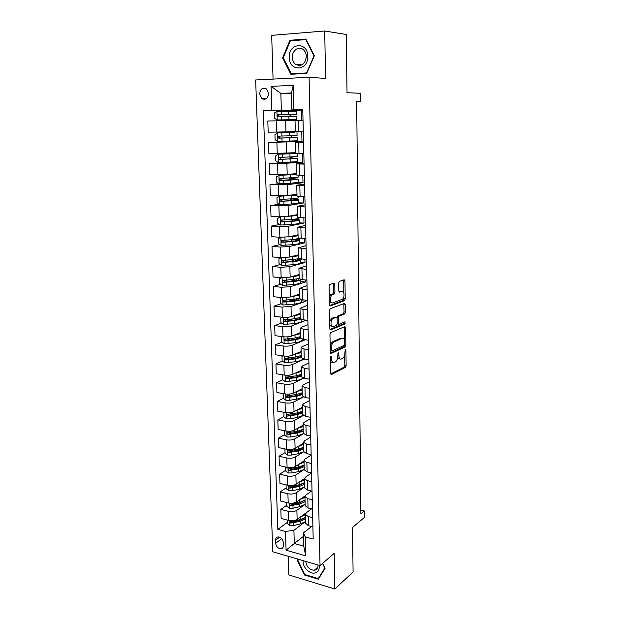 <?xml version="1.0" encoding="UTF-8"?>
<svg xmlns="http://www.w3.org/2000/svg" width="620" height="620" viewBox="0 0 620 620"><rect width="100%" height="100%" fill="white"/><g stroke="black" fill="none" stroke-linecap="round" stroke-linejoin="round"><path stroke-width="0.93" d="M330.925 356.105L330.382 357.422L330.669 373.38L331.491 374.465L345.449 367.373L346.138 365.567L345.921 350.06L345.34 349.308L344.89 352.579C344.813 355.33 344.077 357.252 342.697 358.36L341.387 359.011C339.892 359.453 339.047 358.275 338.846 355.469L338.257 352.64L337.76 355.988C337.675 358.771 336.931 360.731 335.513 361.855L334.157 362.529C332.622 362.995 331.747 361.801 331.537 358.965L331.499 356.895L330.925 356.105M259.633 93.945L261.919 98.665C265.716 100.246 267.941 98.549 268.599 93.589L266.368 88.892C262.531 87.265 260.284 88.947 259.633 93.945M334.8 284.41L333.971 283.123L329.871 284.479L329.081 286.316L329.422 304.738L330.259 305.986L344.581 300.623L345.216 298.887L344.968 281.007L344.17 279.744L339.272 281.395L338.652 283.123L338.776 290.888L339.582 292.144L341.946 291.307C344.41 290.238 344.821 297.84 342.387 299.274L332.708 302.901C330.166 304.063 329.67 296.337 332.196 294.81L334.288 293.988L334.924 292.229L334.8 284.41L333.413 284.278L333.219 283.371M288.238 556.295L288.827 574.957L334.846 589L353.082 571.973L352.517 527.465L364.351 517.499L364.289 510.95L360.863 513.786L356.678 101.44L360.553 101.548L360.476 93.294L347.022 92.706L346.286 34.48L324.71 31L271.676 35.355L273.071 79.089M334.846 589L334.196 553.365L320.036 565.579L309.086 77.275L325.578 78.43L324.71 31M330.739 332.591L329.964 334.467L330.29 352.4L331.119 353.54L345.185 346.967L345.851 345.177L345.611 327.755L344.836 326.593L330.739 332.591M329.856 328.724L329.522 310.55L330.189 308.76L344.503 303.32L345.294 304.536L345.394 312.108L344.759 313.86L338.908 316.223L338.249 317.998L338.334 323.059L339.14 324.245L344.991 321.811L345.084 323.865L330.692 329.918L329.856 328.724M283.418 545.476L283.317 542.43C282.782 539.152 281.092 537.315 278.233 536.912C276.489 537.098 275.598 538.207 275.559 540.237L275.668 543.267C276.218 546.577 277.938 548.413 280.821 548.77C282.511 548.561 283.379 547.46 283.418 545.476M320.036 565.579L272.785 551.784L255.649 79.965L309.086 77.275M303.474 536.331L294.298 543.507L303.738 546.166L303.382 532.906L305.257 536.904L313.193 539.082L302.762 109.445L291.912 109.88L291.454 92.977L280.852 93.403L281.348 110.174L301.204 110.329L290.819 110.616L290.834 111.112M305.257 536.904L305.761 555.876L286.068 550.204L285.464 531.464L293.903 530.325L304.428 522.35M287.262 522.451L277.838 529.371L285.464 531.464M277.838 529.371L263.353 110.538L271.831 110.298L271.056 86.358L293.252 85.351L293.896 109.686M356.678 101.672L360.553 101.548M364.289 510.95L360.825 510.097M293.903 530.325L294.298 543.507L286.068 550.204M291.478 93.798L280.852 93.403L271.056 86.358M301.452 120.296L301.204 110.329M276.233 120.807L276.582 132.083L268.181 132.184L267.809 120.977L295.027 120.551M276.582 132.083L295.322 131.611M291.663 141.352L268.53 142.476L301.971 141.445L301.738 131.789M268.53 142.476L268.902 153.566L295.88 152.706M281.914 162.657L269.243 163.742L277.574 163.827L302.483 162.192L302.273 153.683M269.243 163.742L269.607 174.701L287.2 174.561L296.43 173.569M279.132 183.636L269.948 184.76L287.494 184.659L302.994 182.706L302.808 175.328M269.948 184.76L270.304 195.602L287.804 195.533L296.972 194.2M279.372 204.166L270.646 205.553L288.091 205.522L303.49 202.996L303.335 196.726M270.646 205.553L271.002 216.272L279.233 216.682L288.401 216.272L297.515 214.605M279.667 224.487L271.328 226.114L279.543 226.579L288.688 226.145L303.986 223.068L303.862 217.883M271.328 226.114L271.684 236.716L279.876 237.243L288.99 236.786L298.042 234.786M279.992 244.606L272.01 246.45L280.186 247.031L289.276 246.551L304.482 242.924L304.374 238.809M272.01 246.45L272.366 256.936L280.511 257.579L289.579 257.075L298.569 254.758M280.349 264.523L272.684 266.569L280.813 267.259L289.858 266.732L304.963 262.578L304.885 259.493M272.684 266.569L273.033 276.938L281.139 277.69L290.16 277.132L299.088 274.513M280.728 284.239L273.35 286.463L281.441 287.269L290.431 286.688L305.443 282.015L305.389 279.946M273.35 286.463L273.699 296.724L281.767 297.585L290.726 296.98L299.607 294.05M281.131 303.746L274.009 306.14L282.061 307.063L291.005 306.435L305.916 301.25L305.892 300.173M274.009 306.14L274.35 316.293L282.379 317.269C285.843 317.579 288.819 317.363 291.292 316.619L300.119 313.387M281.55 323.059L274.668 325.616L282.673 326.639C286.13 326.965 289.098 326.74 291.563 325.965L306.388 320.176M274.668 325.616L275.001 335.653L282.991 336.738C286.44 337.086 289.393 336.854 291.857 336.04L300.623 332.514M281.976 342.17L275.311 344.875L283.278 346.007C286.719 346.371 289.664 346.131 292.121 345.286L305.327 339.752M275.311 344.875L275.644 354.81L283.596 355.996C287.021 356.376 289.966 356.128 292.408 355.252L301.119 351.439M282.418 361.088L275.947 363.932L283.882 365.165C287.3 365.567 290.238 365.312 292.671 364.397L304.374 359.089M275.947 363.932L276.28 373.759L284.192 375.046C287.603 375.464 290.524 375.201 292.958 374.263L301.615 370.171M282.86 379.812L276.582 382.788L284.471 384.121C287.882 384.555 290.796 384.284 293.221 383.315L303.722 378.177M276.582 382.788L276.908 392.514L284.781 393.901C288.176 394.351 291.082 394.072 293.5 393.072L302.103 388.709M283.658 393.7L283.177 393.894L283.317 398.35L277.21 401.442L285.06 402.876C288.447 403.349 291.346 403.062 293.756 402.024L303.389 396.986M277.21 401.442L277.528 411.068L285.363 412.556C288.742 413.036 291.632 412.75 294.035 411.68L302.583 407.053M283.898 416.625L277.822 419.911L285.642 421.437C289.013 421.941 291.896 421.639 294.291 420.546L303.304 415.516M277.822 419.911L278.147 429.435L285.944 431.009C289.308 431.528 292.183 431.225 294.57 430.094L303.064 425.204M284.471 434.721L278.434 438.177L286.215 439.805C289.571 440.332 292.438 440.022 294.818 438.867L303.428 433.775M278.434 438.177L278.752 447.601L286.51 449.275C289.858 449.825 292.717 449.508 295.089 448.322L303.537 443.176M285.045 452.623L279.047 456.258L286.789 457.979C290.121 458.536 292.973 458.211 295.345 457.002L303.761 451.732M279.047 456.258L279.356 465.589L287.076 467.348C290.408 467.93 293.252 467.596 295.616 466.356L304.009 460.962M285.603 470.347L279.643 474.153L287.347 475.959C290.672 476.555 293.508 476.214 295.864 474.943L304.234 469.433M279.643 474.153L279.953 483.383L287.641 485.243C290.951 485.847 293.779 485.507 296.127 484.204L304.466 478.57M286.161 487.893L280.24 491.869L287.905 493.76C291.214 494.388 294.035 494.032 296.376 492.706L304.691 486.956M280.24 491.869L280.542 501.007L288.192 502.944C291.493 503.587 294.306 503.223 296.639 501.875L305.118 495.861M286.711 505.261L280.821 509.4L288.455 511.376C291.749 512.035 294.554 511.671 296.879 510.291L304.219 504.975M280.821 509.4L281.131 518.444L288.742 520.467C292.02 521.133 294.826 520.769 297.143 519.359L311.054 509.253M311.573 526.55L303.382 532.906M311.558 508.873L306.365 512.732L305.42 514.391L308.272 516.522L312.666 517.669M311.589 491.017L305.9 495.047L304.947 496.636L307.815 498.682L312.232 499.774M311.589 473.021L305.435 477.175L304.474 478.694L307.349 480.655L311.798 481.693M311.155 455.15L304.963 459.118L303.994 460.567L306.885 462.435L311.356 463.427M310.713 437.092L304.49 440.867L303.513 442.254L306.412 444.021L310.907 444.959M310.271 418.849L304.009 422.429L303.025 423.739L305.939 425.413L310.45 426.296M309.822 400.411L303.521 403.791L302.529 405.031L305.459 406.604L309.992 407.425M309.372 381.781L303.033 384.958L302.033 386.121L304.97 387.585L309.527 388.36M308.915 362.948L302.537 365.916L301.529 367.001L304.482 368.373L309.062 369.086M308.45 343.922L302.033 346.673L301.018 347.68L303.986 348.944L308.589 349.595M307.985 324.686L301.522 327.228L300.506 328.151L303.482 329.305L308.109 329.894M307.512 305.249L299.987 308.404L302.978 309.442L307.629 309.977M307.04 285.595L299.46 288.44L307.14 289.835M306.551 265.732L298.925 268.251L306.644 269.467M306.071 245.644L298.39 247.845L306.148 248.868M305.575 225.339L297.84 227.207L305.637 228.044M305.079 204.809L297.29 206.336L305.125 206.979M304.575 184.055L296.74 185.225L304.614 185.675M304.063 163.06L296.174 163.874L304.087 164.122M303.544 141.833L295.601 142.282L303.56 142.321M302.777 109.973L291.912 109.88M288.315 395.816L287.238 396.358M288.781 377.014L286.804 377.944M289.664 357.903L286.456 359.313M290.85 338.567L286.316 340.411L285.448 339.349M292.408 319.029L286.905 321.067M293.5 299.584L288.06 301.413M293.074 280.511L289.672 281.534M292.694 261.237L291.942 261.438M290.827 110.732L263.353 110.538M305.652 523.327L308.504 525.729L312.891 526.899M305.187 505.68L308.047 507.982L312.464 509.105M304.714 487.847L307.59 490.056L312.023 491.125M304.242 469.821L307.132 471.929L311.581 472.952M284.929 448.934L285.06 453.096L287.657 455.096L291.447 455.08L298.321 453.7L303.761 451.639L306.66 453.623L311.139 454.584M303.273 433.21L306.187 435.116L310.69 436.023M302.785 414.617L305.707 416.407L310.233 417.26M302.289 395.816L305.226 397.498L309.775 398.304M301.785 376.821L304.738 378.386L309.31 379.13M301.281 357.616L304.242 359.073L308.838 359.755M300.77 338.202L303.746 339.543L308.365 340.163M300.251 318.579L303.242 319.796L307.884 320.362M306.388 320.284L301.839 319.726M299.731 298.739L302.731 299.832L307.396 300.336M305.916 301.25L301.343 300.754M299.204 278.682L302.219 279.651L306.9 280.085M305.443 282.015L300.847 281.581M298.67 258.401L306.404 259.61M304.963 262.578L300.344 262.206M298.127 237.894L305.9 238.901M304.482 242.924L299.84 242.621M297.577 217.155L305.397 217.961M303.986 223.068L299.328 222.82M297.026 196.183L304.885 196.78M303.49 202.996L298.809 202.817M296.174 163.874L296.469 175.011L304.358 175.359M302.994 182.706L297.833 182.575M292.687 178.63L292.671 177.994M295.601 142.282L295.903 153.543L303.839 153.69M302.483 162.192L294.601 162.115M292.129 158.193L292.09 157.031M303.025 120.265L295.027 120.443L295.329 131.827L303.304 131.766M301.971 141.445L291.656 141.112M291.563 137.539L291.516 135.858M291.416 132.378L291.4 131.734M281.348 110.174L271.831 110.298M291.098 120.59L291.075 119.846L290.315 119.869L296.647 119.691L296.569 116.467L288.889 116.49L288.982 119.761L296.647 119.691M290.981 116.459L290.935 114.638M303.738 546.166L305.761 555.876M293.252 85.351L291.454 92.977M297.879 559.108L297.236 560.186L304.443 575.004L318.316 579.196L325.082 568.346L322.64 563.332M289.935 40.277L282.588 57.861L290.858 74.276L306.668 73.439L314.348 55.792L305.877 39.045L289.935 40.277L292.64 40.641M304.939 574.577L304.443 575.004M298.367 559.263L297.236 560.186M283.301 57.939L282.588 57.861M330.437 360.654C330.933 362.142 331.685 362.716 332.692 362.375M337.722 357.027C338.195 358.593 338.938 359.205 339.969 358.848M330.747 373.945L344.108 367.172L344.798 365.366L344.65 354.873M344.441 339.861L344.147 326.887M330.39 353.044L343.774 346.82L344.511 345.084M331.382 350.222L331.956 351.021L344.255 345.332L344.743 341.915C344.557 339.117 343.72 337.9 342.232 338.28L340.876 338.101L342.232 338.28L333.545 342.186C332.149 343.317 331.413 345.262 331.344 348.029L331.382 350.222L330.243 350.06M330.259 350.781L331.63 350.974M330.166 345.72L332.18 342L340.876 338.101M336.9 317.456L337.544 316.06L343.403 313.704L344.038 311.953L343.79 303.591M337.218 323.873L338.729 324.198M329.987 329.468L343.674 323.733L344.162 322.16M333.017 318.564L332.723 318.719C330.166 320.214 330.599 328.026 333.157 326.732L336.567 325.306L337.233 323.516L337.156 318.44L336.342 317.238L333.017 318.564L331.646 318.401L329.724 321.586M329.786 324.981L331.785 326.562M335.366 317.122L336.342 317.238M331.646 318.401L334.971 317.076M329.29 297.429L330.809 294.671L332.909 293.849L333.545 292.09L333.413 284.278M329.352 301.196L331.328 302.746M341.496 291.26L341.946 291.307M338.946 291.749L340.574 291.175M343.767 292.702L343.418 279.992M329.584 305.567L343.224 300.475L343.829 296.763M287.184 520.056L287.293 523.505L289.842 525.566L293.562 525.558L300.281 523.947L305.606 521.521M300.336 516.995L305.42 514.654M305.49 517.266L300.158 519.676L290.532 521.451C289.679 521.986 289.772 522.536 290.811 523.117L300.204 521.335L305.536 518.917M304.265 518.126L299.421 520.537L292.005 522.234L290.811 523.117M286.626 502.549L286.742 506.176L289.308 508.214L293.035 508.206L299.801 506.656L305.149 504.316M299.778 499.65L304.97 497.38M305.04 500.022L299.677 502.339L290.036 504.052C289.137 504.579 289.214 505.137 290.276 505.734L299.724 504.014L305.079 501.681M303.947 500.759L298.933 503.246L291.478 504.882L290.276 505.734M286.068 484.863L286.184 488.661L288.765 490.691L292.516 490.676L299.313 489.188L304.691 486.933M299.204 482.128L304.505 479.934M304.575 482.6L299.189 484.825L289.524 486.475C288.587 486.995 288.656 487.56 289.734 488.173L299.235 486.514L304.622 484.274M303.622 483.228L298.437 485.778L290.943 487.359L289.734 488.173M285.502 466.992L285.626 470.968L288.215 472.982L291.981 472.967L298.817 471.533L304.226 469.379M304.11 465L298.693 467.131L298.615 464.427L304.04 462.303M298.693 467.131L289.013 468.712C288.037 469.224 288.099 469.797 289.191 470.433L298.739 468.836L304.156 466.697M303.273 465.535C302.405 466.682 300.63 467.55 297.941 468.139L290.408 469.65L289.191 470.433M298.019 446.539L303.575 444.493M303.645 447.214L298.197 449.252L288.502 450.771C287.478 451.275 287.525 451.848 288.641 452.507L298.243 450.98L303.692 448.927M302.917 447.671C302.111 448.834 300.289 449.709 297.437 450.314L289.858 451.763L288.641 452.507M303.141 560.65C302.25 567.099 310.047 574.872 315.433 572.818C318.347 571.679 319.618 569.191 319.254 565.355M305.776 561.418C306.567 566.92 309.411 569.873 314.309 570.261L315.107 570.09C317.138 569.315 318.122 567.618 318.045 564.998M324.903 567.982L318.246 578.592L304.8 574.538L297.817 560.178L298.375 559.255M319.246 577.708L318.246 578.592M322.524 563.433L324.795 568.075M307.791 56.249C307.846 41.269 288.346 42.795 289.276 57.459C289.176 72.114 308.504 71.106 307.791 56.249M306.35 56.49C306.226 53.607 305.226 51.328 303.351 49.67C298.91 45.601 291.919 50.584 292.346 57.404C292.485 60.342 293.524 62.635 295.469 64.286C301.475 67.022 305.102 64.426 306.35 56.49M306.683 73.408L291.268 73.757L283.262 57.854L290.377 40.819L305.823 39.626L314.022 55.847L306.59 72.935L291.268 73.757M284.347 430.691L284.487 435.039L287.099 437.022L290.904 436.999L297.817 435.689L303.366 433.667M297.391 428.466L303.103 426.506M300.421 426.723L301.576 426.064M303.172 429.249L297.685 431.195L287.982 432.644C286.921 433.132 286.952 433.721 288.083 434.395L297.74 432.93L303.219 430.985M302.529 429.637C301.816 430.807 299.948 431.698 296.933 432.303L289.315 433.682L288.083 434.395M283.991 412.292L283.906 416.787L286.533 418.756L290.362 418.732L297.305 417.485L303.149 415.385M301.351 412.331L300.785 412.006M296.748 410.207L302.622 408.324M299.561 408.689L301.328 407.735M302.692 411.099L297.181 412.943L287.455 414.323C286.355 414.803 286.37 415.392 287.525 416.09L297.228 414.703L302.738 412.85M302.126 411.424C301.522 412.594 299.615 413.493 296.422 414.106L288.757 415.423L287.742 414.493M283.317 398.35L285.96 400.303L289.811 400.272L296.794 399.086C299.762 398.567 301.847 397.808 303.048 396.815M300.716 394.142L299.886 393.747M296.073 391.762L302.134 389.957M298.724 390.422L301.018 389.259M302.211 392.762L296.662 394.498L286.897 395.808C285.781 396.288 285.797 396.878 286.928 397.598L296.709 396.281L302.258 394.529M301.7 393.034C301.219 394.204 299.29 395.103 295.903 395.715L288.199 396.963L287.176 396.002M286.928 397.598L288.199 396.963L286.928 397.598M283.177 393.894L283.588 393.692M283.317 374.906L282.588 375.216L282.728 379.719L285.378 381.649L296.275 380.502C299.755 379.913 301.994 379.06 302.994 377.952M300.034 375.759L298.832 375.309M295.376 373.116L301.646 371.396M297.887 371.93L300.669 370.621M301.723 374.232L296.143 375.86L286.324 377.099C285.216 377.572 285.216 378.169 286.316 378.905L296.19 377.658L301.769 376.014M301.25 374.472C300.917 375.627 298.964 376.518 295.376 377.138L287.633 378.316L286.603 377.317M282.588 375.216L283.27 374.899M282.976 355.903L281.984 356.337L282.131 360.887L284.797 362.801L295.748 361.716C299.971 361.034 302.335 360.05 302.824 358.771M299.29 357.19L297.608 356.671M294.632 354.284L301.149 352.64M297.026 353.229L300.297 351.803M301.227 355.5L295.616 357.027L285.743 358.197C284.642 358.654 284.627 359.259 285.696 360.011L295.663 358.848L301.274 357.306M300.762 355.717C300.623 356.856 298.654 357.74 294.849 358.36L287.06 359.468L286.029 358.43M282.627 336.683L281.379 337.257L281.526 341.853L284.208 343.751L295.213 342.736C299.964 342 302.343 340.977 302.358 339.651L302.343 339.272M298.453 338.427L296.174 337.83M293.834 335.242L300.654 333.684M296.135 334.312L299.902 332.8M300.731 336.575L295.081 337.993L285.154 339.086C284.061 339.535 284.03 340.147 285.076 340.915L295.135 339.83L300.793 338.396M300.243 336.792L300.258 336.854C300.243 337.939 298.259 338.784 294.314 339.38L285.076 340.915M298.228 333.746L297.833 333.637M282.278 317.254L280.767 317.967L280.914 322.617L283.603 324.5L294.678 323.547C299.452 322.865 301.847 321.92 301.863 320.711L301.832 319.556M297.484 319.471L294.547 318.757L284.565 319.773C283.472 320.214 283.433 320.827 284.44 321.61L294.601 320.61L300.646 319.122M292.981 315.999L300.15 314.526M295.197 315.185C297.538 314.766 298.972 314.239 299.491 313.612M299.662 317.673L299.755 317.882C299.739 318.874 297.74 319.649 293.772 320.207L285.897 321.16L284.859 320.06M296.716 314.627L297.213 314.449M300.219 317.456L294.547 318.757L294.461 315.812M281.922 297.6L280.147 298.476L280.294 303.172L283.007 305.032L294.136 304.156C298.941 303.529 301.351 302.669 301.367 301.568L301.32 299.615M296.298 300.312L293.291 299.39M292.036 296.554L299.638 295.167M294.19 295.841C296.988 295.422 298.608 294.88 299.057 294.229M299.716 298.119L294.004 299.313L283.96 300.251C282.875 300.685 282.829 301.297 283.805 302.103L294.058 301.188C297.391 300.785 299.631 300.219 300.77 299.483M299.018 298.36L299.243 298.701C299.228 299.599 297.22 300.305 293.229 300.816L285.308 301.7L284.27 300.56M295.453 295.422L295.972 295.531M281.565 277.729L279.519 278.767L279.674 283.518L282.394 285.363L293.593 284.549C298.414 283.983 300.839 283.208 300.863 282.224L300.793 279.457C300.375 280.349 297.949 281.046 293.508 281.558L293.593 284.549M294.849 280.938L292.71 280.124M290.981 276.892L299.119 275.598M293.089 276.272C296.438 275.861 298.267 275.327 298.6 274.652M298.267 278.861L298.731 279.326C298.708 280.124 296.693 280.759 292.679 281.224L284.704 282.03L283.673 280.844M293.965 276.016L294.43 276.094M299.197 278.582L283.356 280.511C282.278 280.938 282.216 281.558 283.162 282.379L293.508 281.558M281.216 257.626L278.892 258.85L279.039 263.655L281.774 265.476L293.035 264.74C297.894 264.221 300.336 263.531 300.359 262.671L300.281 259.827M293.02 261.322L292.167 260.834M289.749 257.029L298.6 255.812M291.857 256.486L291.981 256.471C295.934 256.076 297.972 255.549 298.088 254.882M298.964 258.742L282.743 260.563C281.674 260.981 281.596 261.609 282.519 262.438L292.95 261.702C297.809 261.198 300.258 260.524 300.281 259.679L298.662 258.835M297.329 259.168L298.212 259.733C298.189 260.439 296.159 261.005 292.121 261.415L284.107 262.144L283.069 260.919M280.852 237.29L278.248 238.715L278.403 243.567L281.154 245.373L292.477 244.706C297.36 244.249 299.817 243.652 299.847 242.901L299.77 240.002M291.578 239.762L291.617 241.343M287.905 236.979L298.073 235.817M290.385 236.476L291.416 236.398C295.476 236.042 297.53 235.569 297.553 234.988L297.507 234.91M299.398 238.421L292.338 239.7L282.123 240.389C281.062 240.808 280.976 241.436 281.86 242.273L292.392 241.637C297.274 241.196 299.739 240.606 299.77 239.878L297.437 239.033M296.05 239.281L297.685 239.932C297.662 240.537 295.616 241.025 291.555 241.397L283.495 242.04L282.464 240.769M280.93 216.729L277.605 218.356L277.76 223.262L280.519 225.044L291.912 224.456C296.825 224.06 299.297 223.549 299.328 222.921L299.251 219.968M280.263 216.845L297.538 215.597M288.478 216.264L290.842 216.101C294.934 215.791 296.996 215.404 297.026 214.923L296.786 214.737M299.189 217.62L299.197 217.938C299.166 218.527 296.685 219.015 291.772 219.395L281.496 219.999C280.442 220.41 280.341 221.038 281.201 221.89L291.826 221.356C296.74 220.968 299.212 220.472 299.251 219.868L295.585 219.023M294.671 220.767L294.624 219.271L297.158 219.922C297.127 220.426 295.066 220.836 290.981 221.154L282.875 221.712L281.852 220.394M294.624 219.271L294.004 219.209M296.492 194.696L279.628 196.207L276.954 197.764L277.109 202.732L279.883 204.492L291.338 203.98C296.283 203.647 298.77 203.228 298.801 202.725L298.724 199.718M279.628 196.207L296.996 195.161M296.484 194.633L295.771 194.37M298.646 196.54L298.67 197.687C298.638 198.152 296.143 198.547 291.191 198.865L280.86 199.376C279.814 199.779 279.705 200.415 280.535 201.283L291.253 200.841C296.197 200.524 298.685 200.121 298.724 199.64L292.702 198.764M294.113 200.369L294.082 199.183L296.624 199.687C296.585 200.09 294.515 200.423 290.408 200.686L282.255 201.159L281.24 199.787M294.082 199.183L290.834 198.888M293.554 179.746L293.531 178.878L289.85 178.56L292.493 178.002M295.942 174.174L278.977 175.328L276.288 176.956L276.45 181.97L279.24 183.706L290.757 183.272L298.274 182.311L298.197 179.25M278.977 175.328L296.453 174.499M296.438 173.786L295.167 173.701M295.942 174.127L293.95 173.833M298.088 175.22L298.142 177.212L280.224 178.529C279.178 178.924 279.062 179.567 279.868 180.443L290.672 180.11L298.197 179.188L292.562 178.622M293.531 178.878L296.081 179.234L281.62 180.381L280.62 178.948M292.981 158.891L292.973 158.348L289.276 158.17L292.105 157.449M295.391 153.411L278.326 154.217L275.621 155.907L275.784 160.975L278.589 162.696L297.74 161.665L297.662 158.55M278.326 154.217L296.112 153.59M295.895 153.186L291.229 153.032M295.391 153.388L289.618 153.14M297.53 153.651L297.608 156.511L279.574 157.441C278.543 157.844 278.411 158.48 279.186 159.363L297.654 158.511L291.997 158.193M292.973 158.348L295.531 158.55L280.984 159.371L280 157.868M292.415 137.803L288.695 137.562L291.547 136.989M294.841 132.432L277.659 132.874L274.947 134.618L275.11 139.748L277.93 141.438L297.197 140.794L297.112 137.617L291.431 137.539M277.659 132.874L291.416 132.339M294.841 132.424L291.416 132.3M296.98 132.393L297.065 135.586L278.923 136.121C277.892 136.516 277.752 137.16 278.504 138.051L297.112 137.601M292.408 137.586L280.341 138.12L279.783 137.996L279.395 136.516M290.803 114.638L296.515 114.421L296.43 111.182L276.993 111.282L274.265 113.088L274.428 118.281L277.264 119.947L288.982 119.761M277.264 119.947L291.075 119.885M290.943 115.157L288.052 114.708L291.78 114.421M296.515 114.421L278.256 114.553C277.233 114.948 277.086 115.599 277.814 116.498L288.889 116.49M277.814 116.498L279.093 116.498C278.303 115.568 278.481 114.917 279.62 114.553L291.78 114.576M285.642 120.652L285.967 131.905M286.269 142.228L286.587 153.349M286.882 163.564L287.2 174.561M287.494 184.659L287.804 195.533M288.091 205.522L288.401 216.272M288.688 226.145L288.99 236.786M289.276 246.551L289.579 257.075M289.858 266.732L290.16 277.132M290.431 286.688L290.726 296.98M291.005 306.435L291.292 316.619M291.563 325.965L291.857 336.04M292.121 345.286L292.408 355.252M292.671 364.397L292.958 374.263M293.221 383.315L293.5 393.072M293.756 402.024L294.035 411.68M294.291 420.546L294.57 430.094M294.818 438.867L295.089 448.322M295.345 457.002L295.616 466.356M295.864 474.943L296.127 484.204M296.376 492.706L296.639 501.875M296.879 510.291L297.143 519.359M308.272 516.522L308.504 525.729M288.455 511.376L288.742 520.467M287.905 493.76L288.192 502.944M307.815 498.682L308.047 507.982M287.347 475.959L287.641 485.243M307.349 480.655L307.59 490.056M286.789 457.979L287.076 467.348M306.885 462.435L307.132 471.929M286.215 439.805L286.51 449.275M306.412 444.021L306.66 453.623M285.642 421.437L285.944 431.009M305.939 425.413L306.187 435.116M285.06 402.876L285.363 412.556M305.459 406.604L305.707 416.407M284.471 384.121L284.781 393.901M304.97 387.585L305.226 397.498M283.882 365.165L284.192 375.046M304.482 368.373L304.738 378.386M283.278 346.007L283.596 355.996M303.986 348.944L304.242 359.073M282.673 326.639L282.991 336.738M303.482 329.305L303.746 339.543M282.061 307.063L282.379 317.269M302.978 309.442L303.242 319.796M281.441 287.269L281.767 297.585M302.467 289.37L302.731 299.832M280.813 267.259L281.139 277.69M301.948 269.065L302.219 279.651M280.186 247.031L280.511 257.579M301.421 248.535L301.692 259.238M279.543 226.579L279.876 237.243M300.894 227.772L301.165 238.599M278.892 205.894L279.233 216.682M300.351 206.778L300.63 217.728M278.24 184.977L278.582 195.889M299.809 185.543L300.096 196.618M277.574 163.827L277.923 174.856M299.266 164.067L299.545 175.266M276.908 142.437L277.256 153.59M298.708 142.344L298.995 153.667M298.142 120.365L298.437 131.827M281.744 538.671L275.668 543.267M279.651 537.168L275.559 540.237M330.406 358.794L331.537 358.965M337.822 353.284L338.815 353.431M337.745 355.314L338.846 355.469M344.953 349.928L345.921 350.06M344.798 365.366L346.138 365.567M344.069 367.195L345.41 367.397M330.987 374.387L331.491 374.465M330.476 356.748L331.499 356.895M344.263 327.592L345.611 327.755M344.557 345.007L345.851 345.177M343.774 346.82L345.123 347.006M330.646 353.47L331.119 353.54M332.436 341.86L333.808 342.038M330.204 347.874L331.344 348.029M343.937 304.389L345.294 304.536M344.038 311.953L345.394 312.108M343.294 313.759L344.65 313.906M337.644 316.006L339.008 316.169M337.079 317.858L338.249 317.998M337.226 322.927L338.334 323.059M343.674 323.733L345.022 323.896M330.259 329.863L330.692 329.918M333.545 292.09L334.924 292.229M332.769 293.919L334.149 294.058M331.181 294.477L332.568 294.616M343.596 280.883L344.968 281.007M343.852 298.747L345.216 298.887M343.108 300.537L344.464 300.685M329.871 305.939L330.259 305.986M289.633 520.661L289.78 525.512M300.204 521.335L300.281 523.947M300.088 517.173L300.158 519.676M293.477 522.931L293.562 525.558M293.415 520.692L293.43 521.273M289.083 503.13L289.246 508.168M299.724 504.014L299.801 506.656M299.607 499.767L299.677 502.339M292.958 505.556L293.035 508.206M292.888 503.153L292.911 503.874M288.533 485.414L288.695 490.637M299.235 486.514L299.313 489.188M299.111 482.189L299.189 484.825M292.431 488.002L292.516 490.676M292.361 485.437L292.384 486.305M287.982 467.519L288.145 472.936M298.739 468.836L298.817 471.533M291.904 470.262L291.981 472.967M291.819 467.534L291.849 468.55M287.417 449.43L287.595 455.041M298.243 450.98L298.321 453.7M298.119 446.516L298.197 449.252M291.369 452.344L291.447 455.08M291.284 449.446L291.315 450.616M286.851 431.156L287.029 436.968M297.74 432.93L297.817 435.689M297.608 428.428L297.685 431.195M290.827 434.232L290.904 436.999M290.733 431.164L290.772 432.489M286.277 412.695L286.463 418.709M297.228 414.703L297.305 417.485M297.096 410.153L297.181 412.943M290.276 415.943L290.362 418.732M290.183 412.695L290.222 414.175M288.757 415.423L287.525 416.09M285.696 394.026L285.89 400.249M296.709 396.281L296.794 399.086M296.585 391.677L296.662 394.498M289.726 397.451L289.811 400.272M289.618 394.026L289.672 395.669M285.115 375.17L285.316 381.602M296.19 377.658L296.275 380.502M296.065 373.015L296.143 375.86M289.168 378.766L289.253 381.626M289.06 375.162L289.114 376.968M287.633 378.316L286.378 378.905M284.518 356.105L284.727 362.754M295.663 358.848L295.748 361.716M298.367 356.887L298.36 356.5M295.538 354.152L295.616 357.027M288.602 359.887L288.688 362.77M288.486 356.089L288.548 358.065M287.06 359.468L285.797 360.019M283.921 336.838L284.138 343.705M295.135 339.83L295.213 342.736M297.863 338.257L297.84 337.505M295.004 335.087L295.081 337.993M288.029 340.806L288.114 343.72M287.905 336.815L287.974 338.962M286.479 340.419L285.216 340.93M283.317 317.355L283.542 324.454M294.601 320.61L294.678 323.547M297.352 319.44L297.321 318.3M287.447 321.517L287.541 324.462M287.324 317.339L287.393 319.649M285.897 321.16L284.619 321.633M282.704 297.67L282.937 304.986M294.058 301.188L294.136 304.156M296.825 300.181L296.794 298.894M294.655 299.971L294.632 299.235M293.919 296.337L294.004 299.313M286.866 302.017L286.959 304.994M286.735 297.639L286.812 300.134M285.308 301.7L284.022 302.134M282.092 277.76L282.325 285.316M296.298 280.651L296.259 279.279M294.12 280.806L294.089 279.589M296.159 275.776L296.151 275.373M293.369 276.652L293.454 279.659M286.277 282.309L286.37 285.316M286.138 277.729L286.223 280.403M284.704 282.03L283.418 282.418M281.464 257.633L281.705 265.43M292.95 261.702L293.035 264.74M295.755 260.904L295.717 259.454M293.578 261.26L293.539 259.726M295.624 255.975L295.608 255.518M292.81 256.75L292.896 259.788M285.68 262.384L285.774 265.43M285.533 257.602L285.626 260.462M284.107 262.144L282.805 262.485M280.837 237.305L281.085 245.326M292.392 241.637L292.477 244.706M295.213 240.947L295.174 239.405M293.02 241.258L292.981 239.646M295.081 235.964L295.066 235.445M292.252 236.631L292.338 239.7M285.076 242.242L285.169 245.319M284.929 237.243L285.022 240.297M283.495 242.04L282.185 242.335M280.201 216.884L280.449 224.998M291.826 221.356L291.912 224.456M292.462 221.03L292.415 219.348M292.322 215.985L292.307 215.559M294.531 215.729L294.515 215.156M291.679 216.287L291.772 219.395M284.464 221.875L284.557 224.99M284.317 216.791L284.41 219.914M282.875 221.712L281.558 221.968M279.558 196.245L279.814 204.445M291.253 200.841L291.338 203.98M291.896 200.585L291.849 199.004M291.749 195.478L291.733 194.959M293.973 195.277L293.958 194.641M291.106 195.726L291.191 198.865M283.851 201.283L283.945 204.429M283.697 196.145L283.79 199.299M282.255 201.159L280.922 201.368M292.671 178.165L292.245 178.157M278.915 175.367L279.171 183.667M290.672 180.11L290.757 183.272M291.322 179.916L291.284 178.754M291.175 174.755L291.16 174.135M293.415 174.592L293.392 173.894M290.524 174.925L290.617 178.103M283.231 180.467L283.325 183.644M283.069 175.266L283.17 178.452M281.62 180.381L280.287 180.536M292.121 157.906L291.687 157.899M278.256 154.264L278.519 162.649M290.083 159.138L290.175 162.339M290.741 159.014L290.718 158.286M290.594 153.791L290.579 153.171M292.841 153.683L292.834 153.218M289.935 153.9L290.028 157.108M282.596 159.41L282.697 162.626M282.441 154.155L282.534 157.379M280.984 159.371L279.635 159.48M291.555 137.423L291.121 137.431M277.589 132.92L277.853 141.399M289.494 137.934L289.579 141.174M289.346 132.633L289.431 135.881M281.961 138.12L282.053 141.375M281.798 132.804L281.899 136.067M280.341 138.12L278.985 138.175M276.923 111.329L277.187 119.908M288.742 111.127L288.835 114.413M281.317 116.583L281.41 119.877M281.154 111.205L281.255 114.506M279.62 114.553L278.256 114.553M290.935 114.723L290.493 114.731M266.236 98.781L261.919 98.665M305.42 514.391L305.66 523.551M304.947 496.636L305.195 505.889M304.474 478.694L304.722 488.049M303.994 460.567L304.25 470.022M303.513 442.254L303.769 451.802M303.025 423.739L303.281 433.388M302.529 405.031L302.793 414.78M302.033 386.121L302.297 395.978M301.529 367.001L301.793 376.968M301.018 347.68L301.289 357.756M300.506 328.151L300.778 338.334M299.987 308.404L300.258 318.696M299.46 288.44L299.731 298.848M298.925 268.251L299.204 278.775M298.39 247.845L298.67 258.486M297.84 227.207L298.127 237.964M297.29 206.336L297.577 217.217M296.74 185.225L297.026 196.23M283.216 546.918L280.821 548.77M344.108 367.172L345.449 367.373M343.837 346.781L345.185 346.967M332.18 342L333.545 342.186M343.403 313.704L344.759 313.86M337.544 316.06L338.908 316.223M343.736 323.694L345.084 323.865M331.351 318.556L332.723 318.719M332.909 293.849L334.288 293.988M330.809 294.671L332.196 294.81M343.224 300.475L344.581 300.623M317.804 567.254L314.309 570.261M302.056 64.891L295.469 64.286M287.556 378.316L286.316 378.905M286.936 359.461L285.696 360.011M285.688 321.152L284.44 321.61M285.053 301.684L283.805 302.103M292.702 279.736L292.717 280.201M284.41 281.999L283.162 282.379M292.144 259.858L292.167 260.904M283.766 262.105L282.519 262.438M283.115 241.994L281.86 242.273M291.005 219.449L291.051 221.146M282.457 221.65L281.201 221.89M290.423 198.912L290.478 200.686M290.323 195.168L290.331 195.571M281.798 201.089L280.535 201.283M289.85 178.56L289.897 179.994M289.734 174.29L289.749 174.825M281.131 180.296L279.868 180.443M289.276 158.17L289.308 159.069M289.137 153.171L289.16 153.845M280.457 159.263L279.186 159.363M279.775 138.004L278.504 138.051"/></g></svg>
